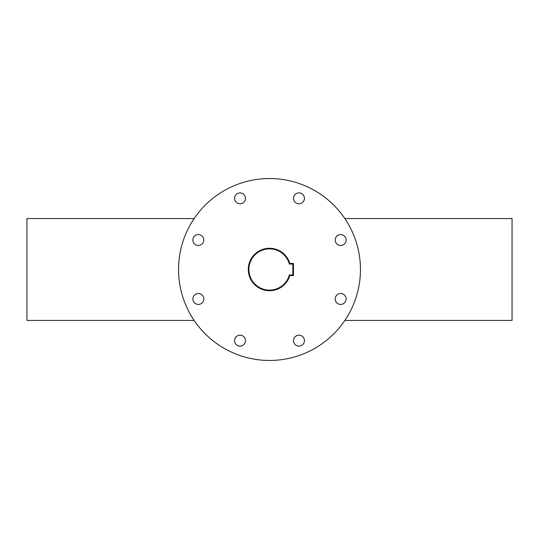 <?xml version="1.0" encoding="UTF-8"?>
<svg xmlns="http://www.w3.org/2000/svg" width="539" height="539" viewBox="0 0 539 539"><rect width="100%" height="100%" fill="white"/><g stroke="black" fill="none" stroke-linecap="round" stroke-linejoin="round"><path stroke-width="0.81" d="M298.97 335.191A5.457 5.457 0 0 0 293.512 340.648A5.457 5.457 0 0 0 298.97 346.105A5.457 5.457 0 0 0 304.427 340.648A5.457 5.457 0 0 0 298.97 335.191M340.648 293.512A5.457 5.457 0 0 0 335.191 298.97A5.457 5.457 0 0 0 340.648 304.427A5.457 5.457 0 0 0 346.105 298.97A5.457 5.457 0 0 0 340.648 293.512M340.648 234.573A5.457 5.457 0 0 0 335.191 240.03A5.457 5.457 0 0 0 340.648 245.488A5.457 5.457 0 0 0 346.105 240.03A5.457 5.457 0 0 0 340.648 234.573M298.97 192.895A5.457 5.457 0 0 0 293.512 198.352A5.457 5.457 0 0 0 298.97 203.809A5.457 5.457 0 0 0 304.427 198.352A5.457 5.457 0 0 0 298.97 192.895M240.03 192.895A5.457 5.457 0 0 0 234.573 198.352A5.457 5.457 0 0 0 240.03 203.809A5.457 5.457 0 0 0 245.488 198.352A5.457 5.457 0 0 0 240.03 192.895M198.352 234.573A5.457 5.457 0 0 0 192.895 240.03A5.457 5.457 0 0 0 198.352 245.488A5.457 5.457 0 0 0 203.809 240.03A5.457 5.457 0 0 0 198.352 234.573M198.352 293.512A5.457 5.457 0 0 0 192.895 298.97A5.457 5.457 0 0 0 198.352 304.427A5.457 5.457 0 0 0 203.809 298.97A5.457 5.457 0 0 0 198.352 293.512M240.03 335.191A5.457 5.457 0 0 0 234.573 340.648A5.457 5.457 0 0 0 240.03 346.105A5.457 5.457 0 0 0 245.488 340.648A5.457 5.457 0 0 0 240.03 335.191M269.5 360.456A90.956 90.956 0 0 0 360.456 269.5A90.956 90.956 0 0 0 269.5 178.544A90.956 90.956 0 0 0 178.544 269.5A90.956 90.956 0 0 0 269.5 360.456M344.859 218.564L512.05 218.564L512.05 320.435L344.859 320.435M194.141 320.435L26.95 320.435L26.95 218.564L194.141 218.564M289.382 274.957L292.845 274.957L292.845 264.043L289.382 264.043A20.617 20.617 0 0 0 248.883 269.5A20.617 20.617 0 0 0 289.382 274.957L289.841 275.564A21.223 21.223 0 0 1 248.277 269.5A21.223 21.223 0 0 1 289.841 263.436L293.452 263.436L293.452 275.564L289.841 275.564M289.841 263.436L289.382 264.043M292.845 274.957L293.452 275.564M293.452 263.436L292.845 264.043"/></g></svg>
